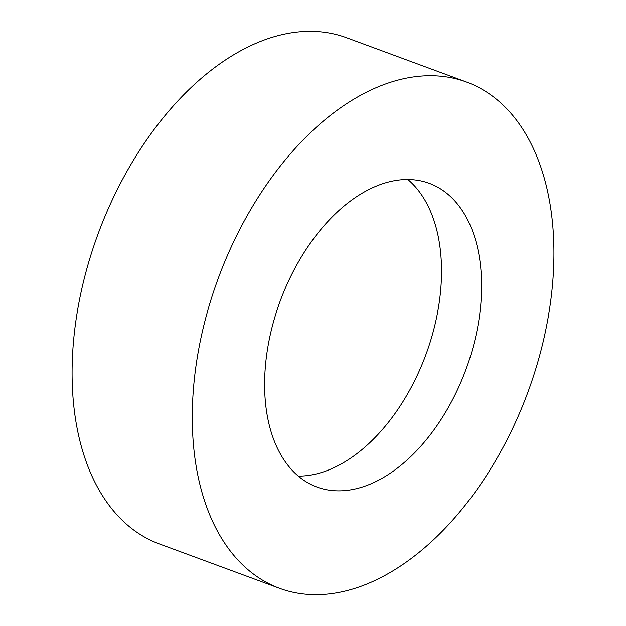 <?xml version="1.0" encoding="UTF-8"?>
<svg xmlns="http://www.w3.org/2000/svg" width="626" height="626" viewBox="0 0 626 626"><rect width="100%" height="100%" fill="white"/><g stroke="black" fill="none" stroke-linecap="round" stroke-linejoin="round"><path stroke-width="0.94" d="M204.999 320.77A269.845 164.974 -69.7 0 1 466.55 82.037A269.845 164.974 -69.7 0 1 541.2 349.605A269.845 164.974 -69.7 0 1 279.65 588.338A269.845 164.974 -69.7 0 1 204.999 320.77M279.65 588.338L159.45 543.963A269.845 164.974 -69.7 0 1 84.8 276.395A269.845 164.974 -69.7 0 1 346.35 37.662L466.55 82.037M407.816 179.474A161.907 98.986 -69.7 0 1 433.896 329.049A161.907 98.986 -69.7 0 1 298.312 476.104M473.96 343.838A161.907 98.986 -69.7 0 1 317.03 487.075A161.907 98.986 -69.7 0 1 272.24 326.537A161.907 98.986 -69.7 0 1 429.17 183.293A161.907 98.986 -69.7 0 1 473.96 343.838"/></g></svg>
